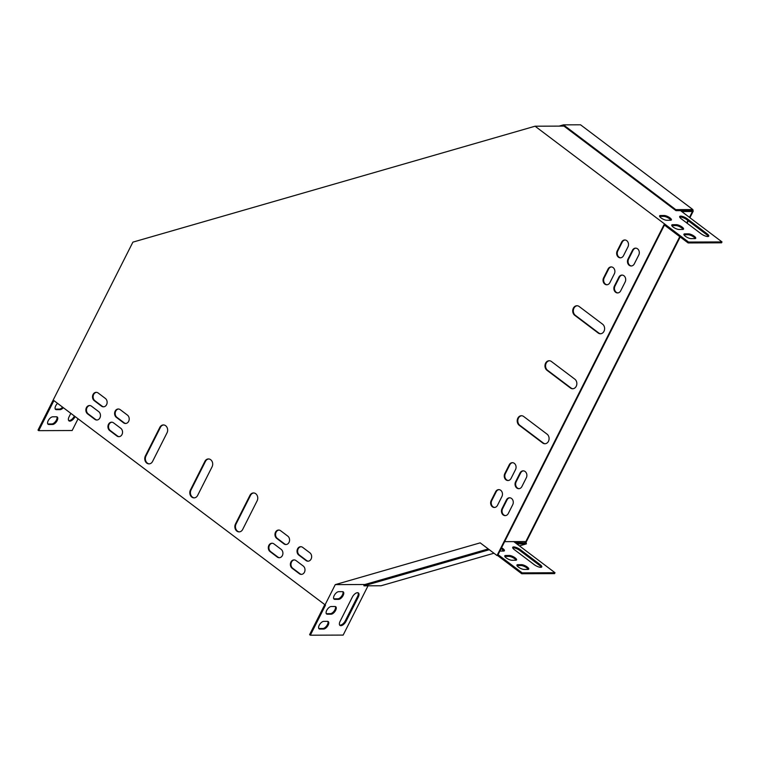 <?xml version="1.0" encoding="UTF-8"?>
<svg xmlns="http://www.w3.org/2000/svg" width="760" height="760" viewBox="0 0 760 760"><rect width="100%" height="100%" fill="white"/><g stroke="black" fill="none" stroke-linecap="round" stroke-linejoin="round"><path stroke-width="1.14" d="M689.909 217.711L693.186 211.214L692.597 211.214L689.481 217.388M687.904 220.505L686.698 222.898M679.763 236.635L525.492 542.241L526.082 542.241L680.19 236.958M688.332 220.837L687.125 223.221M693.186 211.214L692.873 209.579L580.535 124.792L563.454 124.859L675.783 209.646L675.972 210.653L563.644 125.865L562.827 126.103M519.431 545.88L526.404 543.875L526.082 542.241M503.528 550.468L501.429 551.076M493.943 553.232L381.083 585.76L363.992 585.827L363.802 584.82L488.272 548.938M675.972 210.653L692.474 210.586L692.597 211.214M515.489 542.906L525.616 542.868L525.492 542.241M526.404 543.875L516.819 543.913M489.288 549.708L363.992 585.827M559.084 126.112L563.454 124.859M692.873 209.579L675.783 209.646M324.615 604.931L309.605 634.667L310.327 635.208L325.498 605.15L53.893 400.596L38.722 430.654L38 430.112L132.895 242.136L535.078 126.207L688.569 242.06L688.123 242.943L664.012 224.741L497.021 555.541L498.056 554.667L522.167 572.869L521.731 573.743L554.562 573.619L555.009 572.736L513.779 541.614L504.621 541.652M664.439 225.064L498.056 554.667M497.61 555.541L521.731 573.743M342.836 591.698A4.522 2.204 -53 0 1 341.762 596.02A4.522 2.204 -53 0 1 337.858 598.813L334.144 598.823A4.522 2.204 -53 0 1 333.783 598.785M335.341 606.547A4.522 2.204 -53 0 1 334.267 610.869A4.522 2.204 -53 0 1 330.363 613.662L326.648 613.672A4.522 2.204 -53 0 1 326.287 613.633M327.845 621.395A4.522 2.204 -53 0 1 326.772 625.717A4.522 2.204 -53 0 1 322.876 628.51L319.162 628.52A4.522 2.204 -53 0 1 318.791 628.482M357.998 592.762A5.168 2.527 -53 0 1 357.542 596.543L345.334 620.739A5.168 2.527 -53 0 1 339.653 625.081M338.751 591.669L342.466 591.66A4.522 2.204 -53 0 1 343.254 591.897A4.522 2.204 -53 0 1 342.741 596.182A4.522 2.204 -53 0 1 338.58 599.355L334.865 599.374A4.522 2.204 -53 0 1 334.087 599.136A4.522 2.204 -53 0 1 334.59 594.852A4.522 2.204 -53 0 1 338.751 591.669M331.255 606.518L334.97 606.508A4.522 2.204 -53 0 1 335.758 606.746A4.522 2.204 -53 0 1 335.245 611.021A4.522 2.204 -53 0 1 331.084 614.203L327.37 614.222A4.522 2.204 -53 0 1 326.591 613.985A4.522 2.204 -53 0 1 327.104 609.7A4.522 2.204 -53 0 1 331.255 606.518M324.9 605.159L335.264 584.62L364.876 584.506M368.04 585.808L343.159 635.084L310.327 635.208M323.76 621.366L327.484 621.347A4.522 2.204 -53 0 1 328.263 621.585A4.522 2.204 -53 0 1 327.75 625.869A4.522 2.204 -53 0 1 323.589 629.052L319.874 629.061A4.522 2.204 -53 0 1 319.095 628.824A4.522 2.204 -53 0 1 319.608 624.549A4.522 2.204 -53 0 1 323.76 621.366M358.264 597.084L346.056 621.281A5.168 2.527 -53 0 1 339.967 625.423A5.168 2.527 -53 0 1 340.109 621.3L352.327 597.103A5.168 2.527 -53 0 1 358.406 592.971A5.168 2.527 -53 0 1 358.264 597.084L357.542 596.543M62.586 407.16A4.522 2.204 -53 0 1 59.356 409.099L55.642 409.117A4.522 2.204 -53 0 1 55.28 409.079M56.838 416.831A4.522 2.204 -53 0 1 55.765 421.154A4.522 2.204 -53 0 1 51.861 423.947L48.146 423.966A4.522 2.204 -53 0 1 47.785 423.918M74.385 416.062L74.319 416.176A5.168 2.527 -53 0 1 68.647 420.527M63.308 407.702A4.522 2.204 -53 0 1 60.078 409.649L56.363 409.659A4.522 2.204 -53 0 1 55.584 409.421A4.522 2.204 -53 0 1 57.551 403.36M78.052 418.836L72.153 430.521L38.722 430.654M52.753 416.812L56.468 416.793A4.522 2.204 -53 0 1 57.257 417.031A4.522 2.204 -53 0 1 56.743 421.315A4.522 2.204 -53 0 1 52.582 424.488L48.868 424.507A4.522 2.204 -53 0 1 48.089 424.27A4.522 2.204 -53 0 1 48.592 419.985A4.522 2.204 -53 0 1 52.753 416.812M75.097 416.603L75.04 416.717A5.168 2.527 -53 0 1 68.96 420.859A5.168 2.527 -53 0 1 69.103 416.746L70.803 413.364M497.021 555.541L480.197 542.849L335.264 584.62M524.086 542.878L515.1 542.621M525.112 542.573L524.922 541.567L513.779 541.614M239.4 531.867A5.168 4.237 89.8 0 1 236.075 523.991L250.505 495.397A5.168 4.237 89.8 0 1 253.792 492.955M194.351 497.867A5.168 4.237 89.8 0 1 191.026 489.981L205.457 461.396A5.168 4.237 89.8 0 1 208.743 458.954M149.302 463.866A5.168 4.237 89.8 0 1 145.977 455.981L160.407 427.386A5.168 4.237 89.8 0 1 163.695 424.954M572.945 388.74A5.168 4.237 89.8 0 1 570.997 387.98L547.57 370.3A5.168 4.237 89.8 0 1 545.68 364.667A5.168 4.237 89.8 0 1 549.48 360.743M545.186 443.726A5.168 4.237 89.8 0 1 543.239 442.966L519.821 425.286A5.168 4.237 89.8 0 1 517.921 419.653A5.168 4.237 89.8 0 1 521.721 415.729M600.704 333.754A5.168 4.237 89.8 0 1 598.756 332.994L575.329 315.315A5.168 4.237 89.8 0 1 573.439 309.681A5.168 4.237 89.8 0 1 577.239 305.757M508.25 480.51A4.522 3.705 89.8 0 1 505.372 473.613L509.817 464.816A4.522 3.705 89.8 0 1 512.649 462.688M119.159 436.667A4.522 3.705 89.8 0 1 117.496 436.002L110.285 430.559A4.522 3.705 89.8 0 1 108.623 425.657A4.522 3.705 89.8 0 1 111.91 422.199M125.818 423.462A4.522 3.705 89.8 0 1 124.155 422.807L116.945 417.363A4.522 3.705 89.8 0 1 115.282 412.462A4.522 3.705 89.8 0 1 118.579 409.003M279.528 557.707A4.522 3.705 89.8 0 1 277.865 557.052L270.655 551.608A4.522 3.705 89.8 0 1 268.992 546.706A4.522 3.705 89.8 0 1 272.279 543.248M607.069 284.753A4.522 3.705 89.8 0 1 604.19 277.865L608.636 269.059A4.522 3.705 89.8 0 1 611.467 266.931M286.188 544.511A4.522 3.705 89.8 0 1 284.525 543.856L277.315 538.413A4.522 3.705 89.8 0 1 275.661 533.51A4.522 3.705 89.8 0 1 278.948 530.053M519.061 488.67A4.522 3.705 89.8 0 1 516.183 481.773L520.628 472.976A4.522 3.705 89.8 0 1 523.469 470.849M617.88 292.913A4.522 3.705 89.8 0 1 615.001 286.026L619.447 277.219A4.522 3.705 89.8 0 1 622.278 275.091M103.74 406.809A4.522 3.705 89.8 0 1 102.078 406.144L94.876 400.7A4.522 3.705 89.8 0 1 93.214 395.798A4.522 3.705 89.8 0 1 96.501 392.34M505.457 515.612A4.522 3.705 89.8 0 1 502.588 508.725L507.024 499.918A4.522 3.705 89.8 0 1 509.865 497.791M631.475 265.971A4.522 3.705 89.8 0 1 628.606 259.074L633.042 250.277A4.522 3.705 89.8 0 1 635.882 248.149M494.646 507.452A4.522 3.705 89.8 0 1 491.767 500.564L496.214 491.758A4.522 3.705 89.8 0 1 499.054 489.63M620.663 257.811A4.522 3.705 89.8 0 1 617.794 250.914L622.231 242.117A4.522 3.705 89.8 0 1 625.072 239.989M308.265 561.174A4.522 3.705 89.8 0 1 306.603 560.51L299.392 555.075A4.522 3.705 89.8 0 1 297.73 550.173A4.522 3.705 89.8 0 1 301.017 546.716M97.08 420.005A4.522 3.705 89.8 0 1 95.418 419.339L88.207 413.896A4.522 3.705 89.8 0 1 86.554 408.994A4.522 3.705 89.8 0 1 89.841 405.545M301.596 574.37A4.522 3.705 89.8 0 1 299.934 573.705L292.733 568.271A4.522 3.705 89.8 0 1 291.07 563.369A4.522 3.705 89.8 0 1 294.358 559.911M257.117 500.84L242.687 529.425A5.168 4.237 89.8 0 1 239.105 531.886A5.168 4.237 89.8 0 1 235.391 529.236A5.168 4.237 89.8 0 1 235.476 523.991L249.916 495.397A5.168 4.237 89.8 0 1 253.498 492.945A5.168 4.237 89.8 0 1 257.212 495.586A5.168 4.237 89.8 0 1 257.117 500.84M212.068 466.83L197.638 495.425A5.168 4.237 89.8 0 1 194.056 497.876A5.168 4.237 89.8 0 1 190.342 495.235A5.168 4.237 89.8 0 1 190.427 489.991L204.868 461.396A5.168 4.237 89.8 0 1 208.449 458.945A5.168 4.237 89.8 0 1 212.163 461.586A5.168 4.237 89.8 0 1 212.068 466.83M167.029 432.829L152.589 461.424A5.168 4.237 89.8 0 1 149.007 463.875A5.168 4.237 89.8 0 1 145.293 461.234A5.168 4.237 89.8 0 1 145.379 455.981L159.818 427.395A5.168 4.237 89.8 0 1 163.4 424.935A5.168 4.237 89.8 0 1 167.114 427.585A5.168 4.237 89.8 0 1 167.029 432.829M570.408 387.98L546.981 370.3A5.168 4.237 89.8 0 1 545.129 364.496A5.168 4.237 89.8 0 1 549.176 360.734A5.168 4.237 89.8 0 1 551.418 361.503L574.845 379.183A5.168 4.237 89.8 0 1 576.697 384.987A5.168 4.237 89.8 0 1 572.641 388.759A5.168 4.237 89.8 0 1 570.408 387.98L570.997 387.98M542.649 442.966L519.222 425.286A5.168 4.237 89.8 0 1 517.37 419.482A5.168 4.237 89.8 0 1 521.427 415.72A5.168 4.237 89.8 0 1 523.659 416.49L547.086 434.169A5.168 4.237 89.8 0 1 548.938 439.974A5.168 4.237 89.8 0 1 544.892 443.745A5.168 4.237 89.8 0 1 542.649 442.966L543.239 442.966M579.177 306.517L602.604 324.197A5.168 4.237 89.8 0 1 604.457 330.001A5.168 4.237 89.8 0 1 600.4 333.763A5.168 4.237 89.8 0 1 598.158 332.994L574.74 315.315A5.168 4.237 89.8 0 1 572.878 309.51A5.168 4.237 89.8 0 1 576.935 305.738A5.168 4.237 89.8 0 1 579.177 306.517M504.782 473.623L509.219 464.825A4.522 3.705 89.8 0 1 512.354 462.678A4.522 3.705 89.8 0 1 515.603 464.987A4.522 3.705 89.8 0 1 515.527 469.585L511.081 478.382A4.522 3.705 89.8 0 1 507.946 480.529A4.522 3.705 89.8 0 1 504.706 478.211A4.522 3.705 89.8 0 1 504.782 473.623L505.372 473.613M113.572 422.864L120.783 428.308A4.522 3.705 89.8 0 1 122.407 433.38A4.522 3.705 89.8 0 1 118.854 436.677A4.522 3.705 89.8 0 1 116.897 436.002L109.687 430.559A4.522 3.705 89.8 0 1 108.072 425.486A4.522 3.705 89.8 0 1 111.615 422.19A4.522 3.705 89.8 0 1 113.572 422.864M120.241 409.668L127.442 415.112A4.522 3.705 89.8 0 1 129.067 420.185A4.522 3.705 89.8 0 1 125.523 423.481A4.522 3.705 89.8 0 1 123.557 422.807L116.356 417.363A4.522 3.705 89.8 0 1 114.731 412.291A4.522 3.705 89.8 0 1 118.275 408.994A4.522 3.705 89.8 0 1 120.241 409.668M273.952 543.913L281.152 549.356A4.522 3.705 89.8 0 1 282.777 554.429A4.522 3.705 89.8 0 1 279.233 557.726A4.522 3.705 89.8 0 1 277.267 557.052L270.066 551.608A4.522 3.705 89.8 0 1 268.441 546.535A4.522 3.705 89.8 0 1 271.985 543.239A4.522 3.705 89.8 0 1 273.952 543.913M603.592 277.865L608.038 269.069A4.522 3.705 89.8 0 1 611.173 266.922A4.522 3.705 89.8 0 1 614.422 269.24A4.522 3.705 89.8 0 1 614.346 273.828L609.9 282.625A4.522 3.705 89.8 0 1 606.765 284.772A4.522 3.705 89.8 0 1 603.516 282.454A4.522 3.705 89.8 0 1 603.592 277.865L604.19 277.865M280.611 530.717L287.822 536.151A4.522 3.705 89.8 0 1 289.437 541.234A4.522 3.705 89.8 0 1 285.893 544.531A4.522 3.705 89.8 0 1 283.926 543.856L276.726 538.413A4.522 3.705 89.8 0 1 275.101 533.33A4.522 3.705 89.8 0 1 278.644 530.043A4.522 3.705 89.8 0 1 280.611 530.717M515.593 481.783L520.03 472.986A4.522 3.705 89.8 0 1 523.165 470.839A4.522 3.705 89.8 0 1 526.414 473.147A4.522 3.705 89.8 0 1 526.338 477.745L521.901 486.542A4.522 3.705 89.8 0 1 518.757 488.689A4.522 3.705 89.8 0 1 515.517 486.372A4.522 3.705 89.8 0 1 515.593 481.783L516.183 481.773M614.413 286.026L618.849 277.229A4.522 3.705 89.8 0 1 621.984 275.082A4.522 3.705 89.8 0 1 625.233 277.4A4.522 3.705 89.8 0 1 625.157 281.988L620.711 290.785A4.522 3.705 89.8 0 1 617.576 292.933A4.522 3.705 89.8 0 1 614.327 290.615A4.522 3.705 89.8 0 1 614.413 286.026L615.001 286.026M101.488 406.144L94.278 400.7A4.522 3.705 89.8 0 1 92.653 395.627A4.522 3.705 89.8 0 1 96.206 392.331A4.522 3.705 89.8 0 1 98.163 393.005L105.374 398.449A4.522 3.705 89.8 0 1 106.998 403.522A4.522 3.705 89.8 0 1 103.445 406.818A4.522 3.705 89.8 0 1 101.488 406.144L102.078 406.144M512.734 504.688L508.297 513.484A4.522 3.705 89.8 0 1 505.162 515.631A4.522 3.705 89.8 0 1 501.913 513.313A4.522 3.705 89.8 0 1 501.989 508.725L506.426 499.928A4.522 3.705 89.8 0 1 509.57 497.781A4.522 3.705 89.8 0 1 512.81 500.099A4.522 3.705 89.8 0 1 512.734 504.688M628.007 259.084L632.453 250.277A4.522 3.705 89.8 0 1 635.588 248.14A4.522 3.705 89.8 0 1 638.837 250.448A4.522 3.705 89.8 0 1 638.761 255.047L634.315 263.844A4.522 3.705 89.8 0 1 631.18 265.981A4.522 3.705 89.8 0 1 627.931 263.673A4.522 3.705 89.8 0 1 628.007 259.084L628.606 259.074M501.923 496.527L497.486 505.324A4.522 3.705 89.8 0 1 494.351 507.471A4.522 3.705 89.8 0 1 491.103 505.153A4.522 3.705 89.8 0 1 491.178 500.564L495.615 491.767A4.522 3.705 89.8 0 1 498.75 489.62A4.522 3.705 89.8 0 1 501.999 491.939A4.522 3.705 89.8 0 1 501.923 496.527M617.196 250.923L621.642 242.117A4.522 3.705 89.8 0 1 624.777 239.98A4.522 3.705 89.8 0 1 628.026 242.288A4.522 3.705 89.8 0 1 627.95 246.886L623.504 255.683A4.522 3.705 89.8 0 1 620.369 257.82A4.522 3.705 89.8 0 1 617.12 255.512A4.522 3.705 89.8 0 1 617.196 250.923L617.794 250.914M306.005 560.519L298.794 555.075A4.522 3.705 89.8 0 1 297.169 549.993A4.522 3.705 89.8 0 1 300.723 546.697A4.522 3.705 89.8 0 1 302.68 547.38L309.89 552.814A4.522 3.705 89.8 0 1 311.514 557.897A4.522 3.705 89.8 0 1 307.962 561.193A4.522 3.705 89.8 0 1 306.005 560.519L306.603 560.51M94.829 419.339L87.618 413.905A4.522 3.705 89.8 0 1 85.994 408.823A4.522 3.705 89.8 0 1 89.547 405.526A4.522 3.705 89.8 0 1 91.504 406.201L98.714 411.644A4.522 3.705 89.8 0 1 100.329 416.727A4.522 3.705 89.8 0 1 96.786 420.023A4.522 3.705 89.8 0 1 94.829 419.339L95.418 419.339M299.345 573.714L292.135 568.271A4.522 3.705 89.8 0 1 290.51 563.188A4.522 3.705 89.8 0 1 294.063 559.901A4.522 3.705 89.8 0 1 296.02 560.576L303.231 566.01A4.522 3.705 89.8 0 1 304.855 571.092A4.522 3.705 89.8 0 1 301.302 574.389A4.522 3.705 89.8 0 1 299.345 573.714L299.934 573.705M522.167 572.869L555.009 572.736M520.286 549.632L540.113 564.594A5.168 1.567 -153.2 0 1 541.756 566.931A5.168 1.567 -153.2 0 1 538.802 566.979A5.168 1.567 -153.2 0 1 534.166 564.614L514.349 549.651A5.168 1.567 -153.2 0 1 512.706 547.314A5.168 1.567 -153.2 0 1 515.65 547.276A5.168 1.567 -153.2 0 1 520.286 549.632L519.85 550.515L539.667 565.468A5.168 1.567 -153.2 0 1 541.3 567.255M501.543 547.751A4.522 1.377 -153.2 0 1 504.403 550.725A4.522 1.377 -153.2 0 1 503.519 551.067L499.861 551.076M517.826 564.68L521.54 564.661A4.522 1.377 -153.2 0 1 526.357 566.399A4.522 1.377 -153.2 0 1 528.732 569.088A4.522 1.377 -153.2 0 1 527.839 569.43L524.125 569.439A4.522 1.377 -153.2 0 1 519.308 567.701A4.522 1.377 -153.2 0 1 516.933 565.022A4.522 1.377 -153.2 0 1 517.826 564.68L517.38 565.563L521.094 565.544A4.522 1.377 -153.2 0 1 525.207 566.875A4.522 1.377 -153.2 0 1 528.238 569.392M505.656 555.503L509.371 555.484A4.522 1.377 -153.2 0 1 514.197 557.222A4.522 1.377 -153.2 0 1 516.572 559.901A4.522 1.377 -153.2 0 1 515.679 560.244L511.964 560.262A4.522 1.377 -153.2 0 1 507.139 558.524A4.522 1.377 -153.2 0 1 504.773 555.836A4.522 1.377 -153.2 0 1 505.656 555.503L505.219 556.377L508.934 556.367A4.522 1.377 -153.2 0 1 513.047 557.697A4.522 1.377 -153.2 0 1 516.078 560.206M512.715 547.875A5.168 1.567 -153.2 0 1 519.85 550.515M501.096 548.635A4.522 1.377 -153.2 0 1 503.918 551.028M688.569 242.06L722 241.927L680.551 210.653L691.676 210.586M691.704 210.605L691.258 211.489L681.711 211.527M535.078 126.207L563.958 126.093M688.123 242.943L721.553 242.81L722 241.927M701.157 233.814A5.168 1.567 26.8 0 0 705.793 236.17A5.168 1.567 26.8 0 0 708.747 236.132A5.168 1.567 26.8 0 0 707.104 233.785L687.278 218.823A5.168 1.567 26.8 0 0 682.642 216.467A5.168 1.567 26.8 0 0 679.697 216.505A5.168 1.567 26.8 0 0 681.34 218.851L701.157 233.814M670.51 220.257A4.522 1.377 26.8 0 0 671.394 219.916A4.522 1.377 26.8 0 0 669.028 217.236A4.522 1.377 26.8 0 0 664.202 215.498L660.487 215.517A4.522 1.377 26.8 0 0 659.604 215.85A4.522 1.377 26.8 0 0 661.969 218.538A4.522 1.377 26.8 0 0 666.795 220.276L670.51 220.257M694.839 238.621A4.522 1.377 26.8 0 0 695.723 238.279A4.522 1.377 26.8 0 0 693.348 235.6A4.522 1.377 26.8 0 0 688.531 233.861L684.817 233.871A4.522 1.377 26.8 0 0 683.924 234.213A4.522 1.377 26.8 0 0 686.299 236.892A4.522 1.377 26.8 0 0 691.115 238.63L694.839 238.621M682.67 229.434A4.522 1.377 26.8 0 0 683.563 229.102A4.522 1.377 26.8 0 0 681.188 226.413A4.522 1.377 26.8 0 0 676.362 224.675L672.647 224.694A4.522 1.377 26.8 0 0 671.764 225.036A4.522 1.377 26.8 0 0 674.13 227.715A4.522 1.377 26.8 0 0 678.956 229.453L682.67 229.434M708.292 236.455A5.168 1.567 26.8 0 0 706.658 234.669L686.841 219.707A5.168 1.567 26.8 0 0 679.706 217.065M670.909 220.219A4.522 1.377 26.8 0 0 667.869 217.711A4.522 1.377 26.8 0 0 663.755 216.381L660.041 216.391A4.522 1.377 26.8 0 0 659.651 216.429M695.229 238.583A4.522 1.377 26.8 0 0 692.198 236.075A4.522 1.377 26.8 0 0 688.085 234.736L684.37 234.755A4.522 1.377 26.8 0 0 683.971 234.792M683.069 229.406A4.522 1.377 26.8 0 0 680.038 226.888A4.522 1.377 26.8 0 0 675.925 225.559L672.211 225.577A4.522 1.377 26.8 0 0 671.811 225.606M292.135 568.271L292.733 568.271M87.618 413.905L88.207 413.896M298.794 555.075L299.392 555.075M621.642 242.117L622.231 242.117M491.178 500.564L491.767 500.564M495.615 491.767L496.214 491.758M632.453 250.277L633.042 250.277M501.989 508.725L502.588 508.725M506.426 499.928L507.024 499.918M94.278 400.7L94.876 400.7M618.849 277.229L619.447 277.219M520.03 472.986L520.628 472.976M283.926 543.856L284.525 543.856M276.726 538.413L277.315 538.413M608.038 269.069L608.636 269.059M277.267 557.052L277.865 557.052M270.066 551.608L270.655 551.608M123.557 422.807L124.155 422.807M116.356 417.363L116.945 417.363M116.897 436.002L117.496 436.002M109.687 430.559L110.285 430.559M509.219 464.825L509.817 464.816M598.158 332.994L598.756 332.994M574.74 315.315L575.329 315.315M519.222 425.286L519.821 425.286M546.981 370.3L547.57 370.3M145.379 455.981L145.977 455.981M159.818 427.395L160.407 427.386M190.427 489.991L191.026 489.981M204.868 461.396L205.457 461.396M235.476 523.991L236.075 523.991M249.916 495.397L250.505 495.397M672.647 224.694L672.211 225.577M676.362 224.675L675.925 225.559M509.371 555.484L508.934 556.367M684.817 233.871L684.37 234.755M688.531 233.861L688.085 234.736M521.54 564.661L521.094 565.544M660.487 215.517L660.041 216.391M664.202 215.498L663.755 216.381M687.278 218.823L686.841 219.707M707.104 233.785L706.658 234.669M540.113 564.594L539.667 565.468M55.642 409.117L56.363 409.659M59.356 409.099L60.078 409.649M330.363 613.662L331.084 614.203M326.648 613.672L327.37 614.222M48.146 423.966L48.868 424.507M51.861 423.947L52.582 424.488M322.876 628.51L323.589 629.052M319.162 628.52L319.874 629.061M337.858 598.813L338.58 599.355M334.144 598.823L334.865 599.374M74.319 416.176L75.04 416.717M345.334 620.739L346.056 621.281"/></g></svg>
